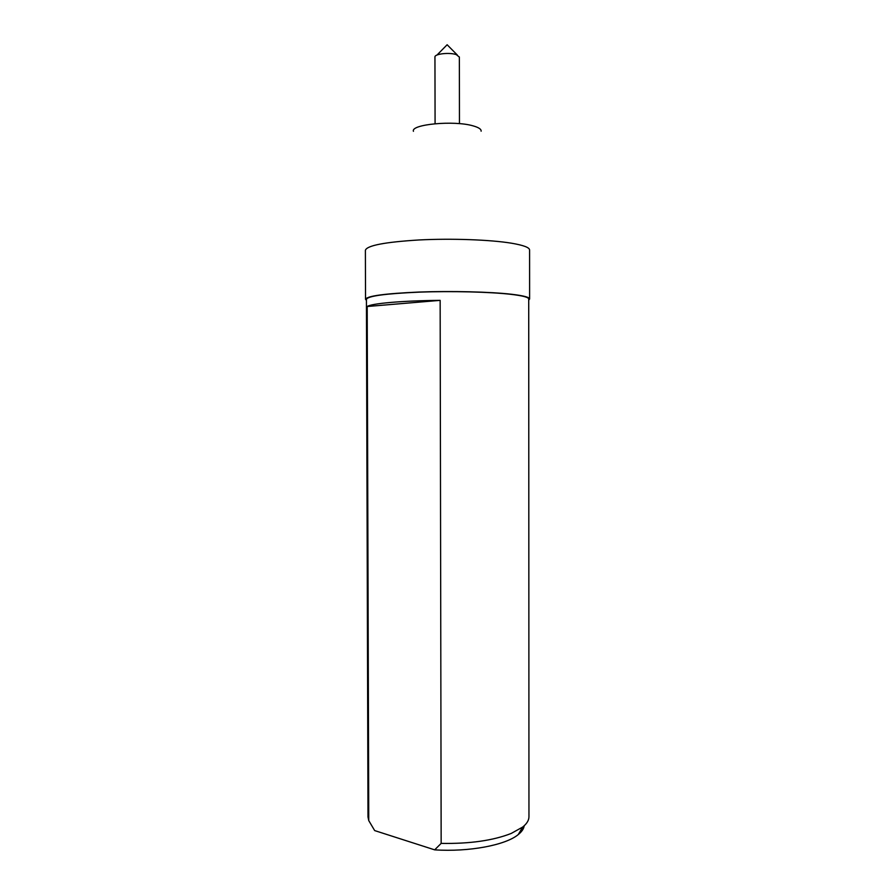 <?xml version="1.0" encoding="UTF-8"?>
<svg xmlns="http://www.w3.org/2000/svg" width="895" height="895" viewBox="0 0 895 895"><rect width="100%" height="100%" fill="white"/><g stroke="black" fill="none" stroke-linecap="round" stroke-linejoin="round"><path stroke-width="1.34" d="M510.81 294.321C522.658 295.719 528.632 297.274 528.721 299.008L528.956 816.732C528.945 820.268 526.853 823.713 522.669 827.058L511.202 833.446C493.078 840.562 469.73 843.884 441.157 843.392L440.15 300.362C402.47 300.675 371.246 303.461 367.196 306.504L368.751 820.592L368.002 817.012L366.424 299.288C367.957 295.999 385.644 293.605 419.498 292.128C451.595 290.964 489.957 291.915 510.81 294.321M524.202 825.749C523.788 828.77 521.796 831.712 518.261 834.565C505.72 845.126 469.081 852.129 434.668 849.847L374.669 830.582L368.751 820.592M441.157 843.392L434.668 849.847M434.948 57.123L434.948 57.011C434.388 53.879 449.547 52.167 456.316 54.629L459.348 57.079M366.435 300.407L365.529 299.277L365.384 250.298C366.916 245.521 384.816 242.075 419.084 239.961C451.572 238.294 490.415 239.715 511.492 243.205C523.474 245.241 529.516 247.501 529.594 250.007L529.616 298.997L528.721 300.116M365.529 299.277C367.073 295.954 384.962 293.538 419.196 292.038C451.662 290.864 490.471 291.826 511.537 294.254C523.508 295.663 529.538 297.252 529.616 298.997M440.15 300.362L367.196 306.504M481.13 131.196C481.342 129.193 478.646 127.414 473.019 125.848C453.989 120.198 410.503 124.349 413.434 131.319M518.261 834.565L522.669 827.058M457.289 54.998L447.131 44.75L437.006 55.031M459.459 123.655L459.359 56.967M435.082 123.7L434.948 57.011"/></g></svg>

